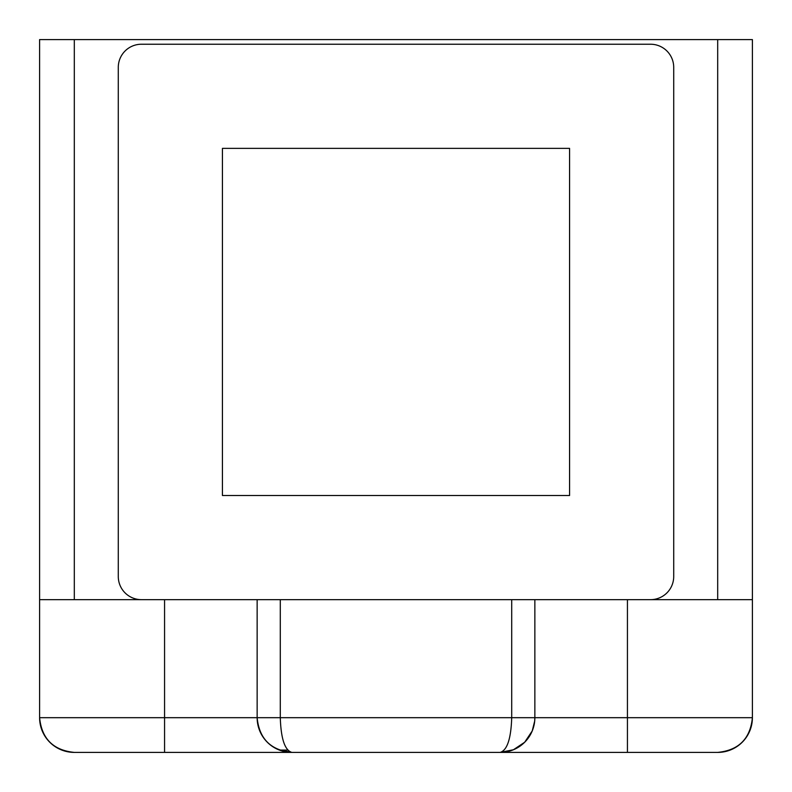 <?xml version="1.0" encoding="UTF-8"?>
<svg xmlns="http://www.w3.org/2000/svg" width="792" height="792" viewBox="0 0 792 792"><rect width="100%" height="100%" fill="white"/><g stroke="black" fill="none" stroke-linecap="round" stroke-linejoin="round"><path stroke-width="1.19" d="M752.4 599.653L752.4 717.691L627.432 717.691L627.432 599.653L650.569 599.653L141.431 599.653A23.146 23.146 0 0 1 118.285 576.517L118.285 67.37A23.146 23.146 0 0 1 141.431 44.233L650.569 44.233A23.146 23.146 0 0 1 673.715 67.37L673.715 576.517A23.146 23.146 0 0 1 650.569 599.653L752.4 599.653L752.4 39.6L74.309 39.6L74.309 599.653L39.6 599.653L39.6 39.6L74.309 39.6M569.567 148.371L569.567 495.515L222.433 495.515L222.433 148.371L569.567 148.371M39.6 599.653L39.6 717.691L164.568 717.691L164.568 599.653L74.309 599.653M717.691 752.4C738.728 750.301 750.301 738.728 752.4 717.691A34.709 34.709 0 0 1 717.691 752.4L74.309 752.4A34.709 34.709 0 0 1 39.6 717.691C41.699 738.728 53.272 750.301 74.309 752.4M310.85 752.4L374.656 752.4M419.691 752.4L424.185 752.4M442.956 752.4L447.46 752.4M492.495 752.4L497 752.4M542.035 752.4L546.529 752.4M591.565 752.4L596.069 752.4M257.143 599.653L257.143 717.691L511.711 717.691C511.028 738.768 507.167 750.341 500.138 752.4L513.424 749.757L524.69 742.233L532.214 730.966L534.689 721.086L534.857 717.691L511.711 717.691L511.711 599.653M278.576 749.757L291.862 752.4C284.833 750.341 280.972 738.768 280.289 717.691L280.289 599.653M291.862 752.4C270.775 750.341 259.202 738.768 257.143 717.691A34.709 34.709 0 0 0 291.862 752.4A34.709 34.709 0 0 1 257.143 717.691L164.568 717.691L164.568 752.4M534.857 599.653L534.857 717.691A34.709 34.709 0 0 1 500.138 752.4A34.709 34.709 0 0 0 534.857 717.691L627.432 717.691L627.432 752.4M287.704 750.083L279.398 750.083M717.691 39.6L717.691 599.653M500.138 752.4L513.424 749.757"/></g></svg>
